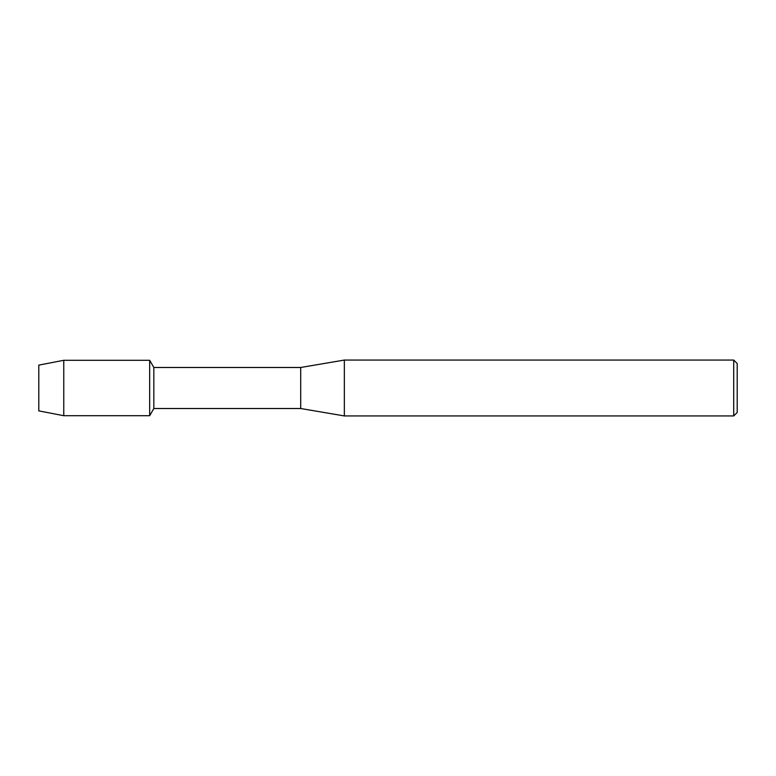 <?xml version="1.0" encoding="UTF-8"?>
<svg xmlns="http://www.w3.org/2000/svg" width="776" height="776" viewBox="0 0 776 776"><rect width="100%" height="100%" fill="white"/><g stroke="black" fill="none" stroke-linecap="round" stroke-linejoin="round"><path stroke-width="1.16" d="M38.8 410.873L38.8 365.127L63.768 360.287L149.671 360.287L153.832 367.485L300.7 367.485L344.35 360.064L733.708 360.064L737.2 363.556L737.2 412.444L733.708 415.936L344.35 415.936L300.7 408.515L153.832 408.515L149.671 415.713L149.671 360.287L149.671 415.713L63.768 415.713L38.8 410.873L38.8 365.127M153.832 408.515L153.832 367.485M300.7 408.515L300.7 367.485M344.35 415.936L344.35 360.064M733.708 415.936L733.708 360.064M63.768 415.713L63.768 360.287"/></g></svg>
